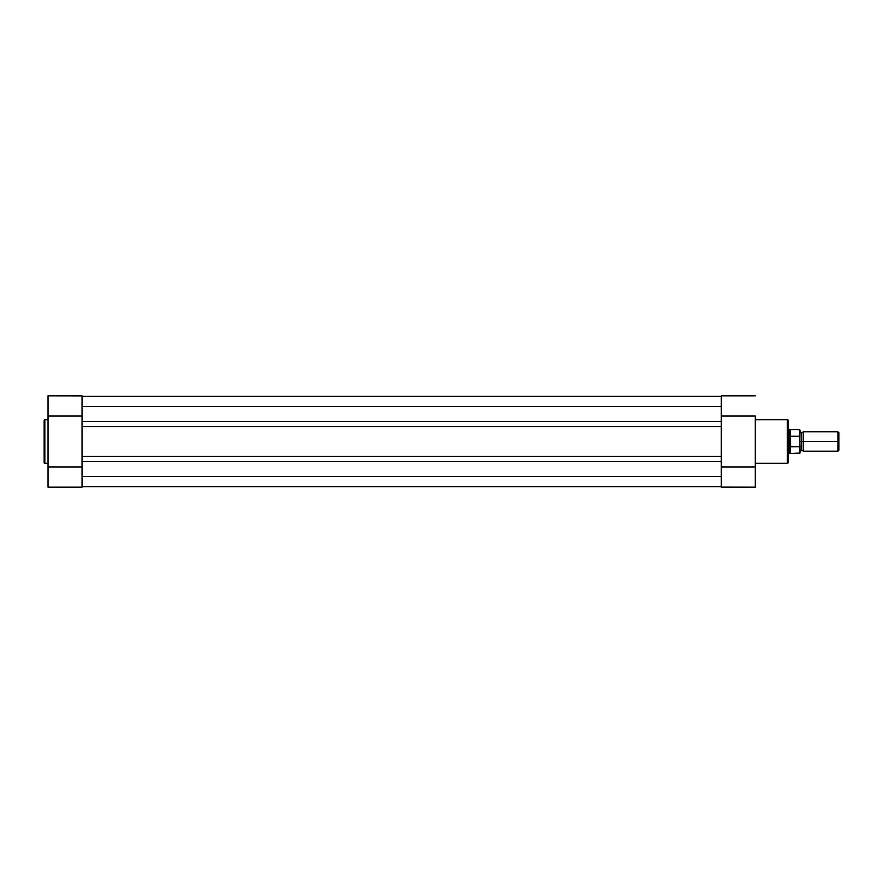 <?xml version="1.0" encoding="UTF-8"?>
<svg xmlns="http://www.w3.org/2000/svg" width="883" height="883" viewBox="0 0 883 883"><rect width="100%" height="100%" fill="white"/><g stroke="black" fill="none" stroke-linecap="round" stroke-linejoin="round"><path stroke-width="1.32" d="M44.15 420.418L44.15 462.582A0.684 0.684 0 0 0 44.834 463.266L44.834 419.734A0.684 0.684 0 0 0 44.15 420.418L44.15 462.582A0.684 0.684 0 0 0 44.834 463.266L48.035 463.266L44.834 463.266L44.834 419.734L48.035 419.734L44.834 419.734A0.684 0.684 0 0 0 44.15 420.418L44.15 420.518M82.042 395.893L48.035 395.838L48.035 466.952L82.042 466.952L82.042 487.162L48.035 487.162L82.042 487.162L82.042 472.008M82.042 410.606L82.042 395.849L82.042 416.048L48.035 416.048L82.042 416.048M82.042 466.952L48.035 466.952L48.035 487.162L48.035 395.838M721.301 421.434L82.042 421.434L82.042 406.522L721.301 406.522L721.301 421.434L82.042 421.434L82.042 426.588L721.301 426.588L721.301 476.478L82.042 476.478L82.042 461.566L721.301 461.566L82.042 461.566L82.042 406.522L721.301 406.522L721.301 426.588L82.042 426.588L82.042 456.412L721.301 456.412L82.042 456.412L82.042 476.478L721.301 476.478L721.301 421.434M721.301 396.324L82.042 396.324L721.301 396.324M721.301 486.676L82.042 486.676L721.301 486.676M788.331 462.195L788.331 420.705A0.971 0.971 0 0 0 787.36 419.734L787.36 463.266A0.971 0.971 0 0 0 788.331 462.295L788.331 420.805M721.301 487.107L755.296 487.162L755.296 416.048L721.301 416.048L721.301 395.838L755.296 395.838L721.301 395.838L721.301 410.992M788.331 462.295A0.971 0.971 0 0 1 787.36 463.266L755.296 463.266L787.36 463.266L787.36 419.734L755.296 419.734L787.36 419.734A0.971 0.971 0 0 1 788.331 420.705M721.301 472.394L721.301 487.151L755.296 487.162L755.296 466.952L721.301 466.952L721.301 487.162M721.301 416.048L755.296 416.048L755.296 466.952L721.301 466.952M838.85 432.736L837.901 431.787L803.387 431.787L803.387 441.5L803.387 431.787L803.387 441.5L801.687 441.5L801.687 432.758L801.687 450.242L801.687 441.5L803.387 441.5L803.387 451.213L803.387 441.5L837.901 441.5L837.901 431.787L837.901 441.5L838.85 441.5L838.85 432.736L838.85 441.5L837.901 441.5L837.901 451.213L837.901 441.5L803.387 441.5L803.387 451.213L801.687 450.242L799.987 451.213M799.987 441.5L801.687 441.5L801.687 450.242L801.687 441.5L799.987 441.5M799.601 446.743L799.601 453.398L799.601 446.743L790.153 446.246L790.153 453.398L790.153 446.246L789.303 441.5L788.331 441.5L789.303 441.5L789.303 429.359L789.358 442.736L790.274 446.632L790.274 436.368L789.303 441.5L790.274 436.368L790.561 446.743L790.561 436.257L790.561 446.743L799.733 446.688L799.987 430.109M788.331 453.641L789.303 453.641L789.303 441.5L789.303 453.641L799.987 453.012L799.821 436.423L790.561 436.257L799.601 436.257L799.601 429.602L799.821 436.423M788.331 429.359L790.153 429.602L790.153 436.754L790.153 429.602L799.601 429.602L799.921 436.677M801.687 441.5L801.687 432.758L801.687 441.5M838.85 450.264L838.85 441.5L838.85 450.264L837.901 451.213L803.387 451.213M799.987 453.012L799.987 445.783M803.387 431.787L801.687 432.758L799.987 431.787"/></g></svg>
